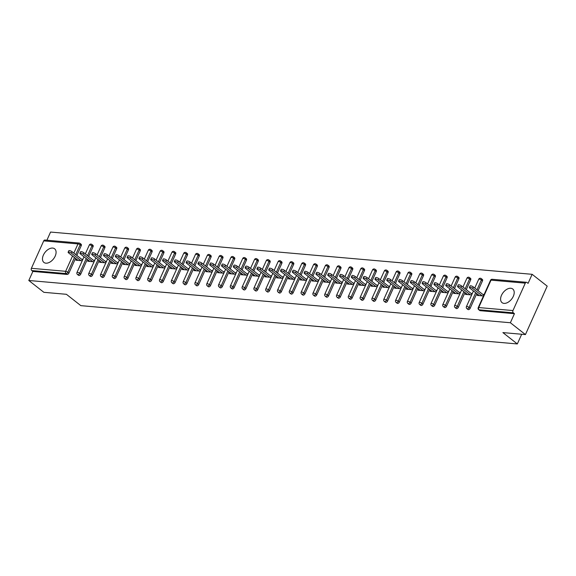 <?xml version="1.0" encoding="UTF-8"?>
<svg xmlns="http://www.w3.org/2000/svg" width="576" height="576" viewBox="0 0 576 576"><rect width="100%" height="100%" fill="white"/><g stroke="black" fill="none" stroke-linecap="round" stroke-linejoin="round"><path stroke-width="0.86" d="M510.797 288.266A8.669 5.35 -51.8 0 0 502.25 293.882A8.669 5.35 -51.8 0 0 502.042 302.638A8.669 5.35 -51.8 0 0 504 303.379A8.669 5.35 -51.8 0 0 512.546 297.77A8.669 5.35 -51.8 0 0 512.755 289.008A8.669 5.35 -51.8 0 0 510.797 288.266M52.675 248.069A8.669 5.35 -51.8 0 0 44.129 253.678A8.669 5.35 -51.8 0 0 43.92 262.44A8.669 5.35 -51.8 0 0 45.878 263.182A8.669 5.35 -51.8 0 0 54.425 257.573A8.669 5.35 -51.8 0 0 54.634 248.81A8.669 5.35 -51.8 0 0 52.675 248.069M532.138 274.313L528.07 283.37L526.968 282.506A1.663 1.217 95 0 0 526.464 282.298A1.663 1.217 95 0 0 525.283 283.147L512.964 310.558A1.663 1.217 95 0 0 513.346 312.826L514.44 313.69L510.372 322.747L525.434 334.577L547.2 286.142L532.138 274.313L50.566 232.056L46.901 240.214M525.434 334.577L502.891 332.597L517.327 343.944L521.69 334.253M517.327 343.944L80.842 305.647L66.406 294.3L43.862 292.32L28.8 280.49L32.868 271.433L67.14 274.442L66.038 273.578L31.774 270.569L32.868 271.433M31.774 270.569A1.663 1.217 -85 0 1 31.392 268.308L43.711 240.89A1.663 1.217 -85 0 1 44.892 240.041L79.157 243.05A1.663 1.217 -85 0 0 77.983 243.9L43.711 240.89M510.372 322.747L28.8 280.49M82.238 260.762L75.931 260.208L76.442 259.078M82.886 259.308L81.576 259.193M514.44 313.69L480.175 310.68A1.663 1.03 128.2 0 1 479.801 310.543L478.699 309.672A1.663 1.03 128.2 0 0 479.074 309.816L480.175 310.68M79.668 243.252A1.663 1.03 128.2 0 1 80.042 243.396L81.144 244.26A1.663 1.03 128.2 0 1 81.245 245.671L76.846 255.47M75.542 258.372L68.926 273.089A1.663 1.03 128.2 0 1 67.14 274.442M480.902 278.46A1.663 1.03 128.2 0 1 481.277 278.604L482.378 279.468A1.663 1.03 128.2 0 1 482.479 280.879L478.08 290.678M476.777 293.573L470.16 308.29A1.663 1.03 128.2 0 1 468.374 309.643A1.663 1.03 128.2 0 1 468 309.506L466.898 308.642A1.663 1.03 128.2 0 0 467.273 308.779A1.663 1.03 -51.8 0 0 469.058 307.426L470.16 308.29M469.102 277.423A1.663 1.03 128.2 0 1 469.476 277.567L470.578 278.431A1.663 1.03 128.2 0 1 470.678 279.842L466.279 289.642M464.976 292.543L458.359 307.26A1.663 1.03 128.2 0 1 456.574 308.614A1.663 1.03 128.2 0 1 456.199 308.47L455.098 307.606A1.663 1.03 128.2 0 0 455.472 307.75A1.663 1.03 -51.8 0 0 457.258 306.396L458.359 307.26M457.301 276.394A1.663 1.03 128.2 0 1 457.675 276.53L458.777 277.394A1.663 1.03 128.2 0 1 458.878 278.806L454.478 288.612M453.175 291.506L446.558 306.223A1.663 1.03 128.2 0 1 444.773 307.577A1.663 1.03 128.2 0 1 444.398 307.433L443.297 306.569A1.663 1.03 128.2 0 0 443.671 306.713A1.663 1.03 -51.8 0 0 445.457 305.359L446.558 306.223M445.5 275.357A1.663 1.03 128.2 0 1 445.874 275.501L446.976 276.365A1.663 1.03 128.2 0 1 447.077 277.769L442.678 287.575M441.374 290.47L434.758 305.186A1.663 1.03 128.2 0 1 432.972 306.54A1.663 1.03 128.2 0 1 432.59 306.396L431.496 305.532A1.663 1.03 128.2 0 0 431.87 305.676A1.663 1.03 -51.8 0 0 433.656 304.322L434.758 305.186M433.699 274.32A1.663 1.03 128.2 0 1 434.074 274.464L435.175 275.328A1.663 1.03 128.2 0 1 435.276 276.739L430.87 286.538M429.574 289.433L422.957 304.15A1.663 1.03 128.2 0 1 421.171 305.503A1.663 1.03 128.2 0 1 420.79 305.359L419.695 304.495A1.663 1.03 128.2 0 0 420.07 304.639A1.663 1.03 -51.8 0 0 421.855 303.286L422.957 304.15M421.891 273.283A1.663 1.03 128.2 0 1 422.273 273.427L423.374 274.291A1.663 1.03 128.2 0 1 423.475 275.702L419.069 285.502M417.773 288.396L411.156 303.113A1.663 1.03 128.2 0 1 409.37 304.466A1.663 1.03 128.2 0 1 408.989 304.33L407.894 303.466A1.663 1.03 128.2 0 0 408.269 303.602A1.663 1.03 -51.8 0 0 410.054 302.249L411.156 303.113M410.09 272.246A1.663 1.03 128.2 0 1 410.472 272.39L411.574 273.254A1.663 1.03 128.2 0 1 411.674 274.666L407.268 284.465M405.972 287.366L399.355 302.083A1.663 1.03 128.2 0 1 397.57 303.437A1.663 1.03 128.2 0 1 397.188 303.293L396.094 302.429A1.663 1.03 128.2 0 0 396.468 302.566A1.663 1.03 -51.8 0 0 398.254 301.219L399.355 302.083M398.29 271.21A1.663 1.03 128.2 0 1 398.671 271.354L399.773 272.218A1.663 1.03 128.2 0 1 399.874 273.629L395.467 283.428M394.171 286.33L387.554 301.046A1.663 1.03 128.2 0 1 385.769 302.4A1.663 1.03 128.2 0 1 385.387 302.256L384.293 301.392A1.663 1.03 128.2 0 0 384.667 301.536A1.663 1.03 -51.8 0 0 386.453 300.182L387.554 301.046M386.489 270.18A1.663 1.03 128.2 0 1 386.87 270.317L387.972 271.188A1.663 1.03 128.2 0 1 388.073 272.592L383.666 282.398M382.37 285.293L375.754 300.01A1.663 1.03 128.2 0 1 373.968 301.363A1.663 1.03 128.2 0 1 373.586 301.219L372.492 300.355A1.663 1.03 128.2 0 0 372.866 300.499A1.663 1.03 -51.8 0 0 374.652 299.146L375.754 300.01M374.688 269.143A1.663 1.03 128.2 0 1 375.07 269.287L376.171 270.151A1.663 1.03 128.2 0 1 376.272 271.562L371.866 281.362M370.57 284.256L363.953 298.973A1.663 1.03 128.2 0 1 362.167 300.326A1.663 1.03 128.2 0 1 361.786 300.182L360.684 299.318A1.663 1.03 128.2 0 0 361.066 299.462A1.663 1.03 -51.8 0 0 362.851 298.109L363.953 298.973M362.887 268.106A1.663 1.03 128.2 0 1 363.269 268.25L364.363 269.114A1.663 1.03 128.2 0 1 364.471 270.526L360.065 280.325M358.762 283.219L352.152 297.936A1.663 1.03 128.2 0 1 350.366 299.29A1.663 1.03 128.2 0 1 349.985 299.146L348.883 298.282A1.663 1.03 128.2 0 0 349.265 298.426A1.663 1.03 -51.8 0 0 351.05 297.072L352.152 297.936M351.086 267.07A1.663 1.03 128.2 0 1 351.468 267.214L352.562 268.078A1.663 1.03 128.2 0 1 352.67 269.489L348.264 279.288M346.961 282.182L340.351 296.899A1.663 1.03 128.2 0 1 338.566 298.253A1.663 1.03 128.2 0 1 338.184 298.116L337.082 297.252A1.663 1.03 128.2 0 0 337.464 297.389A1.663 1.03 -51.8 0 0 339.25 296.035L340.351 296.899M339.286 266.033A1.663 1.03 128.2 0 1 339.667 266.177L340.762 267.041A1.663 1.03 128.2 0 1 340.87 268.452L336.463 278.251M335.16 281.153L328.55 295.87A1.663 1.03 128.2 0 1 326.765 297.223A1.663 1.03 128.2 0 1 326.383 297.079L325.282 296.215A1.663 1.03 128.2 0 0 325.663 296.359A1.663 1.03 -51.8 0 0 327.449 295.006L328.55 295.87M327.485 265.003A1.663 1.03 128.2 0 1 327.866 265.14L328.961 266.004A1.663 1.03 128.2 0 1 329.069 267.415L324.662 277.214M323.359 280.116L316.75 294.833A1.663 1.03 128.2 0 1 314.957 296.186A1.663 1.03 128.2 0 1 314.582 296.042L313.481 295.178A1.663 1.03 128.2 0 0 313.862 295.322A1.663 1.03 -51.8 0 0 315.648 293.969L316.75 294.833M315.684 263.966A1.663 1.03 128.2 0 1 316.066 264.11L317.16 264.974A1.663 1.03 128.2 0 1 317.268 266.378L312.862 276.185M311.558 279.079L304.949 293.796A1.663 1.03 128.2 0 1 303.156 295.15A1.663 1.03 128.2 0 1 302.782 295.006L301.68 294.142A1.663 1.03 128.2 0 0 302.062 294.286A1.663 1.03 -51.8 0 0 303.847 292.932L304.949 293.796M303.883 262.93A1.663 1.03 128.2 0 1 304.265 263.074L305.359 263.938A1.663 1.03 128.2 0 1 305.467 265.349L301.061 275.148M299.758 278.042L293.148 292.759A1.663 1.03 128.2 0 1 291.355 294.113A1.663 1.03 128.2 0 1 290.981 293.969L289.879 293.105A1.663 1.03 128.2 0 0 290.261 293.249A1.663 1.03 -51.8 0 0 292.046 291.895L293.148 292.759M292.082 261.893A1.663 1.03 128.2 0 1 292.457 262.037L293.558 262.901A1.663 1.03 128.2 0 1 293.666 264.312L289.26 274.111M287.957 277.006L281.347 291.722A1.663 1.03 128.2 0 1 279.554 293.076A1.663 1.03 128.2 0 1 279.18 292.939L278.078 292.075A1.663 1.03 128.2 0 0 278.46 292.212A1.663 1.03 -51.8 0 0 280.246 290.858L281.347 291.722M280.282 260.856A1.663 1.03 128.2 0 1 280.656 261L281.758 261.864A1.663 1.03 128.2 0 1 281.866 263.275L277.459 273.074M276.156 275.976L269.546 290.693A1.663 1.03 128.2 0 1 267.754 292.046A1.663 1.03 128.2 0 1 267.379 291.902L266.278 291.038A1.663 1.03 128.2 0 0 266.659 291.175A1.663 1.03 -51.8 0 0 268.445 289.822L269.546 290.693M268.481 259.819A1.663 1.03 128.2 0 1 268.855 259.963L269.957 260.827A1.663 1.03 128.2 0 1 270.065 262.238L265.658 272.038M264.355 274.939L257.746 289.656A1.663 1.03 128.2 0 1 255.953 291.01A1.663 1.03 128.2 0 1 255.578 290.866L254.477 290.002A1.663 1.03 128.2 0 0 254.858 290.146A1.663 1.03 -51.8 0 0 256.644 288.792L257.746 289.656M256.68 258.79A1.663 1.03 128.2 0 1 257.054 258.926L258.156 259.79A1.663 1.03 128.2 0 1 258.264 261.202L253.858 271.008M252.554 273.902L245.945 288.619A1.663 1.03 128.2 0 1 244.152 289.973A1.663 1.03 128.2 0 1 243.778 289.829L242.676 288.965A1.663 1.03 128.2 0 0 243.05 289.109A1.663 1.03 -51.8 0 0 244.843 287.755L245.945 288.619M244.879 257.753A1.663 1.03 128.2 0 1 245.254 257.897L246.355 258.761A1.663 1.03 128.2 0 1 246.463 260.172L242.057 269.971M240.754 272.866L234.144 287.582A1.663 1.03 128.2 0 1 232.351 288.936A1.663 1.03 128.2 0 1 231.977 288.792L230.875 287.928A1.663 1.03 128.2 0 0 231.25 288.072A1.663 1.03 -51.8 0 0 233.042 286.718L234.144 287.582M233.078 256.716A1.663 1.03 128.2 0 1 233.453 256.86L234.554 257.724A1.663 1.03 128.2 0 1 234.662 259.135L230.256 268.934M228.953 271.829L222.343 286.546A1.663 1.03 128.2 0 1 220.55 287.899A1.663 1.03 128.2 0 1 220.176 287.755L219.074 286.891A1.663 1.03 128.2 0 0 219.449 287.035A1.663 1.03 -51.8 0 0 221.242 285.682L222.343 286.546M221.278 255.679A1.663 1.03 128.2 0 1 221.652 255.823L222.754 256.687A1.663 1.03 128.2 0 1 222.862 258.098L218.455 267.898M217.152 270.792L210.542 285.509A1.663 1.03 128.2 0 1 208.75 286.862A1.663 1.03 128.2 0 1 208.375 286.726L207.274 285.862A1.663 1.03 128.2 0 0 207.648 285.998A1.663 1.03 -51.8 0 0 209.441 284.645L210.542 285.509M209.477 254.642A1.663 1.03 128.2 0 1 209.851 254.786L210.953 255.65A1.663 1.03 128.2 0 1 211.061 257.062L206.654 266.861M205.351 269.762L198.734 284.479A1.663 1.03 128.2 0 1 196.949 285.833A1.663 1.03 128.2 0 1 196.574 285.689L195.473 284.825A1.663 1.03 128.2 0 0 195.847 284.969A1.663 1.03 -51.8 0 0 197.64 283.615L198.734 284.479M197.676 253.613A1.663 1.03 128.2 0 1 198.05 253.75L199.152 254.614A1.663 1.03 128.2 0 1 199.26 256.025L194.854 265.824M193.55 268.726L186.934 283.442A1.663 1.03 128.2 0 1 185.148 284.796A1.663 1.03 128.2 0 1 184.774 284.652L183.672 283.788A1.663 1.03 128.2 0 0 184.046 283.932A1.663 1.03 -51.8 0 0 185.839 282.578L186.934 283.442M185.875 252.576A1.663 1.03 128.2 0 1 186.25 252.72L187.351 253.584A1.663 1.03 128.2 0 1 187.459 254.988L183.053 264.794M181.75 267.689L175.133 282.406A1.663 1.03 128.2 0 1 173.347 283.759A1.663 1.03 128.2 0 1 172.973 283.615L171.871 282.751A1.663 1.03 128.2 0 0 172.246 282.895A1.663 1.03 -51.8 0 0 174.038 281.542L175.133 282.406M174.074 251.539A1.663 1.03 128.2 0 1 174.449 251.683L175.55 252.547A1.663 1.03 128.2 0 1 175.658 253.958L171.252 263.758M169.949 266.652L163.332 281.369A1.663 1.03 128.2 0 1 161.546 282.722A1.663 1.03 128.2 0 1 161.172 282.578L160.07 281.714A1.663 1.03 128.2 0 0 160.445 281.858A1.663 1.03 -51.8 0 0 162.238 280.505L163.332 281.369M162.274 250.502A1.663 1.03 128.2 0 1 162.648 250.646L163.75 251.51A1.663 1.03 128.2 0 1 163.858 252.922L159.451 262.721M158.148 265.615L151.531 280.332A1.663 1.03 128.2 0 1 149.746 281.686A1.663 1.03 128.2 0 1 149.371 281.549L148.27 280.685A1.663 1.03 128.2 0 0 148.644 280.822A1.663 1.03 -51.8 0 0 150.437 279.468L151.531 280.332M150.473 249.466A1.663 1.03 128.2 0 1 150.847 249.61L151.949 250.474A1.663 1.03 128.2 0 1 152.057 251.885L147.65 261.684M146.347 264.586L139.73 279.302A1.663 1.03 128.2 0 1 137.945 280.656A1.663 1.03 128.2 0 1 137.57 280.512L136.469 279.648A1.663 1.03 128.2 0 0 136.843 279.785A1.663 1.03 -51.8 0 0 138.636 278.431L139.73 279.302M138.672 248.429A1.663 1.03 128.2 0 1 139.046 248.573L140.148 249.437A1.663 1.03 128.2 0 1 140.249 250.848L135.85 260.647M134.546 263.549L127.93 278.266A1.663 1.03 128.2 0 1 126.144 279.619A1.663 1.03 128.2 0 1 125.77 279.475L124.668 278.611A1.663 1.03 128.2 0 0 125.042 278.755A1.663 1.03 -51.8 0 0 126.828 277.402L127.93 278.266M126.871 247.399A1.663 1.03 128.2 0 1 127.246 247.536L128.347 248.4A1.663 1.03 128.2 0 1 128.448 249.811L124.049 259.618M122.746 262.512L116.129 277.229A1.663 1.03 128.2 0 1 114.343 278.582A1.663 1.03 128.2 0 1 113.969 278.438L112.867 277.574A1.663 1.03 128.2 0 0 113.242 277.718A1.663 1.03 -51.8 0 0 115.027 276.365L116.129 277.229M115.07 246.362A1.663 1.03 128.2 0 1 115.445 246.506L116.546 247.37A1.663 1.03 128.2 0 1 116.647 248.782L112.248 258.581M110.945 261.475L104.328 276.192A1.663 1.03 128.2 0 1 102.542 277.546A1.663 1.03 128.2 0 1 102.168 277.402L101.066 276.538A1.663 1.03 128.2 0 0 101.441 276.682A1.663 1.03 -51.8 0 0 103.226 275.328L104.328 276.192M103.27 245.326A1.663 1.03 128.2 0 1 103.644 245.47L104.746 246.334A1.663 1.03 128.2 0 1 104.846 247.745L100.447 257.544M99.144 260.438L92.527 275.155A1.663 1.03 128.2 0 1 90.742 276.509A1.663 1.03 128.2 0 1 90.367 276.365L89.266 275.501A1.663 1.03 128.2 0 0 89.64 275.645A1.663 1.03 -51.8 0 0 91.426 274.291L92.527 275.155M91.469 244.289A1.663 1.03 128.2 0 1 91.843 244.433L92.945 245.297A1.663 1.03 128.2 0 1 93.046 246.708L88.646 256.507M87.343 259.402L80.726 274.118A1.663 1.03 128.2 0 1 78.941 275.472A1.663 1.03 128.2 0 1 78.566 275.335L77.465 274.471A1.663 1.03 128.2 0 0 77.839 274.608A1.663 1.03 -51.8 0 0 79.625 273.254L80.726 274.118M88.243 260.114L87.732 261.245L94.039 261.799M94.687 260.345L93.377 260.23M100.044 261.151L99.533 262.282L105.84 262.829M106.488 261.382L105.178 261.266M111.845 262.181L111.334 263.311L117.641 263.866M118.296 262.418L116.978 262.303M123.646 263.218L123.134 264.348L129.442 264.902M130.097 263.448L128.779 263.333M135.446 264.254L134.935 265.385L141.242 265.939M141.898 264.485L140.587 264.37M147.247 265.291L146.736 266.422L153.043 266.976M153.698 265.522L152.388 265.406M159.048 266.328L158.537 267.458L164.844 268.013M165.499 266.558L164.189 266.443M170.849 267.358L170.338 268.495L176.645 269.042M177.3 267.595L175.99 267.48M182.65 268.394L182.146 269.525L188.446 270.079M189.101 268.625L187.79 268.51M194.45 269.431L193.946 270.562L200.246 271.116M200.902 269.662L199.591 269.546M206.251 270.468L205.747 271.598L212.047 272.153M212.702 270.698L211.392 270.583M218.052 271.505L217.548 272.635L223.848 273.19M224.503 271.735L223.193 271.62M229.853 272.542L229.349 273.672L235.649 274.226M236.304 272.772L234.994 272.657M241.654 273.571L241.15 274.709L247.45 275.256M248.105 273.809L246.794 273.694M253.454 274.608L252.95 275.738L259.25 276.293M259.906 274.838L258.595 274.723M265.255 275.645L264.751 276.775L271.051 277.33M271.706 275.875L270.396 275.76M277.056 276.682L276.552 277.812L282.852 278.366M283.507 276.912L282.197 276.797M288.857 277.718L288.353 278.849L294.653 279.403M295.308 277.949L293.998 277.834M300.658 278.748L300.154 279.886L306.454 280.433M307.109 278.986L305.798 278.87M312.458 279.785L311.954 280.915L318.254 281.47M318.91 280.015L317.599 279.9M324.266 280.822L323.755 281.952L330.055 282.506M330.71 281.052L329.4 280.937M336.067 281.858L335.556 282.989L341.856 283.543M342.511 282.089L341.201 281.974M347.868 282.895L347.357 284.026L353.657 284.58M354.312 283.126L353.002 283.01M359.669 283.932L359.158 285.062L365.458 285.617M366.113 284.162L364.802 284.047M371.47 284.962L370.958 286.099L377.258 286.646M377.914 285.199L376.603 285.084M383.27 285.998L382.759 287.129L389.066 287.683M389.714 286.229L388.404 286.114M395.071 287.035L394.56 288.166L400.867 288.72M401.515 287.266L400.205 287.15M406.872 288.072L406.361 289.202L412.668 289.757M413.316 288.302L412.006 288.187M418.673 289.109L418.162 290.239L424.469 290.794M425.117 289.339L423.806 289.224M430.474 290.138L429.962 291.276L436.27 291.823M436.918 290.376L435.607 290.261M442.274 291.175L441.763 292.306L448.07 292.86M448.718 291.406L447.408 291.29M454.075 292.212L453.564 293.342L459.871 293.897M460.519 292.442L459.209 292.327M465.876 293.249L465.365 294.379L471.672 294.934M472.32 293.479L471.01 293.364M477.677 294.286L477.166 295.416L483.473 295.97M484.121 294.516L482.81 294.401M68.126 252.202L68.782 250.747A2.059 0.605 24.2 0 1 70.092 250.733A2.059 0.605 24.2 0 1 72.058 251.712L71.402 253.166A2.059 0.605 -155.8 0 0 69.437 252.187A2.059 0.605 -155.8 0 0 68.126 252.202A2.059 0.605 -155.8 0 0 68.602 252.922L78.127 260.402M71.402 253.166L80.928 260.647M72.058 251.712L82.584 259.985M79.927 253.231L80.582 251.784A2.059 0.605 24.2 0 1 81.893 251.77A2.059 0.605 24.2 0 1 83.858 252.749L83.203 254.196A2.059 0.605 -155.8 0 0 81.238 253.224A2.059 0.605 -155.8 0 0 79.927 253.231A2.059 0.605 -155.8 0 0 80.402 253.951L89.928 261.439M83.203 254.196L92.729 261.684M83.858 252.749L94.385 261.022M91.728 254.268L92.383 252.814A2.059 0.605 24.2 0 1 93.694 252.806A2.059 0.605 24.2 0 1 95.659 253.778L95.004 255.233A2.059 0.605 -155.8 0 0 93.038 254.254A2.059 0.605 -155.8 0 0 91.728 254.268A2.059 0.605 -155.8 0 0 92.203 254.988L101.729 262.469M95.004 255.233L104.53 262.721M95.659 253.778L106.186 262.058M103.529 255.305L104.184 253.85A2.059 0.605 24.2 0 1 105.494 253.836A2.059 0.605 24.2 0 1 107.46 254.815L106.805 256.27A2.059 0.605 -155.8 0 0 104.839 255.29A2.059 0.605 -155.8 0 0 103.529 255.305A2.059 0.605 -155.8 0 0 104.004 256.025L113.53 263.506M106.805 256.27L116.33 263.75M107.46 254.815L117.986 263.088M115.33 256.342L115.985 254.887A2.059 0.605 24.2 0 1 117.295 254.873A2.059 0.605 24.2 0 1 119.261 255.852L118.606 257.306A2.059 0.605 -155.8 0 0 116.64 256.327A2.059 0.605 -155.8 0 0 115.33 256.342A2.059 0.605 -155.8 0 0 115.805 257.062L125.33 264.542M118.606 257.306L128.131 264.787M119.261 255.852L129.787 264.125M127.13 257.378L127.786 255.924A2.059 0.605 24.2 0 1 129.096 255.91A2.059 0.605 24.2 0 1 131.062 256.889L130.406 258.343A2.059 0.605 -155.8 0 0 128.441 257.364A2.059 0.605 -155.8 0 0 127.13 257.378A2.059 0.605 -155.8 0 0 127.606 258.098L137.131 265.579M130.406 258.343L139.932 265.824M131.062 256.889L141.588 265.162M138.931 258.408L139.586 256.961A2.059 0.605 24.2 0 1 140.897 256.946A2.059 0.605 24.2 0 1 142.862 257.926L142.207 259.38A2.059 0.605 -155.8 0 0 140.242 258.401A2.059 0.605 -155.8 0 0 138.931 258.408A2.059 0.605 -155.8 0 0 139.406 259.128L148.932 266.616M142.207 259.38L151.733 266.861M142.862 257.926L153.389 266.198M150.732 259.445L151.387 257.99A2.059 0.605 24.2 0 1 152.698 257.983A2.059 0.605 24.2 0 1 154.663 258.962L154.008 260.41A2.059 0.605 -155.8 0 0 152.042 259.438A2.059 0.605 -155.8 0 0 150.732 259.445A2.059 0.605 -155.8 0 0 151.207 260.165L160.733 267.653M154.008 260.41L163.534 267.898M154.663 258.962L165.19 267.235M162.533 260.482L163.188 259.027A2.059 0.605 24.2 0 1 164.498 259.02A2.059 0.605 24.2 0 1 166.464 259.992L165.809 261.446A2.059 0.605 -155.8 0 0 163.843 260.467A2.059 0.605 -155.8 0 0 162.533 260.482A2.059 0.605 -155.8 0 0 163.008 261.202L172.534 268.682M165.809 261.446L175.334 268.927M166.464 259.992L176.99 268.265M174.334 261.518L174.989 260.064A2.059 0.605 24.2 0 1 176.299 260.05A2.059 0.605 24.2 0 1 178.265 261.029L177.61 262.483A2.059 0.605 -155.8 0 0 175.644 261.504A2.059 0.605 -155.8 0 0 174.334 261.518A2.059 0.605 -155.8 0 0 174.809 262.238L184.334 269.719M177.61 262.483L187.135 269.964M178.265 261.029L188.798 269.302M186.134 262.555L186.79 261.101A2.059 0.605 24.2 0 1 188.1 261.086A2.059 0.605 24.2 0 1 190.066 262.066L189.41 263.52A2.059 0.605 -155.8 0 0 187.445 262.541A2.059 0.605 -155.8 0 0 186.134 262.555A2.059 0.605 -155.8 0 0 186.61 263.275L196.135 270.756M189.41 263.52L198.936 271.001M190.066 262.066L200.599 270.338M197.935 263.592L198.59 262.138A2.059 0.605 24.2 0 1 199.901 262.123A2.059 0.605 24.2 0 1 201.866 263.102L201.211 264.557A2.059 0.605 -155.8 0 0 199.246 263.578A2.059 0.605 -155.8 0 0 197.935 263.592A2.059 0.605 -155.8 0 0 198.41 264.312L207.936 271.793M201.211 264.557L210.737 272.038M201.866 263.102L212.4 271.375M209.736 264.622L210.391 263.174A2.059 0.605 24.2 0 1 211.702 263.16A2.059 0.605 24.2 0 1 213.667 264.139L213.012 265.586A2.059 0.605 -155.8 0 0 211.046 264.614A2.059 0.605 -155.8 0 0 209.736 264.622A2.059 0.605 -155.8 0 0 210.211 265.342L219.737 272.83M213.012 265.586L222.538 273.074M213.667 264.139L224.201 272.412M221.537 265.658L222.192 264.204A2.059 0.605 24.2 0 1 223.502 264.197A2.059 0.605 24.2 0 1 225.468 265.169L224.813 266.623A2.059 0.605 -155.8 0 0 222.847 265.651A2.059 0.605 -155.8 0 0 221.537 265.658A2.059 0.605 -155.8 0 0 222.019 266.378L231.538 273.859M224.813 266.623L234.338 274.111M225.468 265.169L236.002 273.449M233.345 266.695L233.993 265.241A2.059 0.605 24.2 0 1 235.303 265.234A2.059 0.605 24.2 0 1 237.269 266.206L236.614 267.66A2.059 0.605 -155.8 0 0 234.648 266.681A2.059 0.605 -155.8 0 0 233.345 266.695A2.059 0.605 -155.8 0 0 233.82 267.415L243.338 274.896M236.614 267.66L246.139 275.141M237.269 266.206L247.802 274.478M245.146 267.732L245.794 266.278A2.059 0.605 24.2 0 1 247.104 266.263A2.059 0.605 24.2 0 1 249.07 267.242L248.414 268.697A2.059 0.605 -155.8 0 0 246.456 267.718A2.059 0.605 -155.8 0 0 245.146 267.732A2.059 0.605 -155.8 0 0 245.621 268.452L255.139 275.933M248.414 268.697L257.94 276.178M249.07 267.242L259.603 275.515M256.946 268.769L257.594 267.314A2.059 0.605 24.2 0 1 258.905 267.3A2.059 0.605 24.2 0 1 260.87 268.279L260.215 269.734A2.059 0.605 -155.8 0 0 258.257 268.754A2.059 0.605 -155.8 0 0 256.946 268.769A2.059 0.605 -155.8 0 0 257.422 269.489L266.94 276.97M260.215 269.734L269.741 277.214M260.87 268.279L271.404 276.552M268.747 269.798L269.395 268.351A2.059 0.605 24.2 0 1 270.706 268.337A2.059 0.605 24.2 0 1 272.671 269.316L272.016 270.77A2.059 0.605 -155.8 0 0 270.058 269.791A2.059 0.605 -155.8 0 0 268.747 269.798A2.059 0.605 -155.8 0 0 269.222 270.518L278.741 278.006M272.016 270.77L281.542 278.251M272.671 269.316L283.205 277.589M280.548 270.835L281.196 269.381A2.059 0.605 24.2 0 1 282.506 269.374A2.059 0.605 24.2 0 1 284.472 270.353L283.817 271.8A2.059 0.605 -155.8 0 0 281.858 270.828A2.059 0.605 -155.8 0 0 280.548 270.835A2.059 0.605 -155.8 0 0 281.023 271.555L290.542 279.043M283.817 271.8L293.342 279.288M284.472 270.353L295.006 278.626M292.349 271.872L292.997 270.418A2.059 0.605 24.2 0 1 294.307 270.41A2.059 0.605 24.2 0 1 296.273 271.382L295.618 272.837A2.059 0.605 -155.8 0 0 293.659 271.858A2.059 0.605 -155.8 0 0 292.349 271.872A2.059 0.605 -155.8 0 0 292.824 272.592L302.35 280.073M295.618 272.837L305.143 280.318M296.273 271.382L306.806 279.662M304.15 272.909L304.798 271.454A2.059 0.605 24.2 0 1 306.108 271.44A2.059 0.605 24.2 0 1 308.074 272.419L307.418 273.874A2.059 0.605 -155.8 0 0 305.46 272.894A2.059 0.605 -155.8 0 0 304.15 272.909A2.059 0.605 -155.8 0 0 304.625 273.629L314.15 281.11M307.418 273.874L316.944 281.354M308.074 272.419L318.607 280.692M315.95 273.946L316.598 272.491A2.059 0.605 24.2 0 1 317.909 272.477A2.059 0.605 24.2 0 1 319.874 273.456L319.226 274.91A2.059 0.605 -155.8 0 0 317.261 273.931A2.059 0.605 -155.8 0 0 315.95 273.946A2.059 0.605 -155.8 0 0 316.426 274.666L325.951 282.146M319.226 274.91L328.745 282.391M319.874 273.456L330.408 281.729M327.751 274.982L328.399 273.528A2.059 0.605 24.2 0 1 329.71 273.514A2.059 0.605 24.2 0 1 331.675 274.493L331.027 275.947A2.059 0.605 -155.8 0 0 329.062 274.968A2.059 0.605 -155.8 0 0 327.751 274.982A2.059 0.605 -155.8 0 0 328.226 275.702L337.752 283.183M331.027 275.947L340.546 283.428M331.675 274.493L342.209 282.766M339.552 276.012L340.2 274.565A2.059 0.605 24.2 0 1 341.51 274.55A2.059 0.605 24.2 0 1 343.476 275.53L342.828 276.977A2.059 0.605 -155.8 0 0 340.862 276.005A2.059 0.605 -155.8 0 0 339.552 276.012A2.059 0.605 -155.8 0 0 340.027 276.732L349.553 284.22M342.828 276.977L352.346 284.465M343.476 275.53L354.01 283.802M351.353 277.049L352.008 275.594A2.059 0.605 24.2 0 1 353.311 275.587A2.059 0.605 24.2 0 1 355.277 276.559L354.629 278.014A2.059 0.605 -155.8 0 0 352.663 277.042A2.059 0.605 -155.8 0 0 351.353 277.049A2.059 0.605 -155.8 0 0 351.828 277.769L361.354 285.25M354.629 278.014L364.147 285.502M355.277 276.559L365.81 284.839M363.154 278.086L363.809 276.631A2.059 0.605 24.2 0 1 365.119 276.624A2.059 0.605 24.2 0 1 367.078 277.596L366.43 279.05A2.059 0.605 -155.8 0 0 364.464 278.071A2.059 0.605 -155.8 0 0 363.154 278.086A2.059 0.605 -155.8 0 0 363.629 278.806L373.154 286.286M366.43 279.05L375.948 286.531M367.078 277.596L377.611 285.869M374.954 279.122L375.61 277.668A2.059 0.605 24.2 0 1 376.92 277.654A2.059 0.605 24.2 0 1 378.878 278.633L378.23 280.087A2.059 0.605 -155.8 0 0 376.265 279.108A2.059 0.605 -155.8 0 0 374.954 279.122A2.059 0.605 -155.8 0 0 375.43 279.842L384.955 287.323M378.23 280.087L387.749 287.568M378.878 278.633L389.412 286.906M386.755 280.159L387.41 278.705A2.059 0.605 24.2 0 1 388.721 278.69A2.059 0.605 24.2 0 1 390.679 279.67L390.031 281.124A2.059 0.605 -155.8 0 0 388.066 280.145A2.059 0.605 -155.8 0 0 386.755 280.159A2.059 0.605 -155.8 0 0 387.23 280.879L396.756 288.36M390.031 281.124L399.55 288.605M390.679 279.67L401.213 287.942M398.556 281.189L399.211 279.742A2.059 0.605 24.2 0 1 400.522 279.727A2.059 0.605 24.2 0 1 402.48 280.706L401.832 282.161A2.059 0.605 -155.8 0 0 399.866 281.182A2.059 0.605 -155.8 0 0 398.556 281.189A2.059 0.605 -155.8 0 0 399.031 281.909L408.557 289.397M401.832 282.161L411.358 289.642M402.48 280.706L413.014 288.979M410.357 282.226L411.012 280.778A2.059 0.605 24.2 0 1 412.322 280.764A2.059 0.605 24.2 0 1 414.281 281.743L413.633 283.19A2.059 0.605 -155.8 0 0 411.667 282.218A2.059 0.605 -155.8 0 0 410.357 282.226A2.059 0.605 -155.8 0 0 410.832 282.946L420.358 290.434M413.633 283.19L423.158 290.678M414.281 281.743L424.814 290.016M422.158 283.262L422.813 281.808A2.059 0.605 24.2 0 1 424.123 281.801A2.059 0.605 24.2 0 1 426.082 282.773L425.434 284.227A2.059 0.605 -155.8 0 0 423.468 283.248A2.059 0.605 -155.8 0 0 422.158 283.262A2.059 0.605 -155.8 0 0 422.633 283.982L432.158 291.463M425.434 284.227L434.959 291.708M426.082 282.773L436.615 291.053M433.958 284.299L434.614 282.845A2.059 0.605 24.2 0 1 435.924 282.83A2.059 0.605 24.2 0 1 437.89 283.81L437.234 285.264A2.059 0.605 -155.8 0 0 435.269 284.285A2.059 0.605 -155.8 0 0 433.958 284.299A2.059 0.605 -155.8 0 0 434.434 285.019L443.959 292.5M437.234 285.264L446.76 292.745M437.89 283.81L448.416 292.082M445.759 285.336L446.414 283.882A2.059 0.605 24.2 0 1 447.725 283.867A2.059 0.605 24.2 0 1 449.69 284.846L449.035 286.301A2.059 0.605 -155.8 0 0 447.07 285.322A2.059 0.605 -155.8 0 0 445.759 285.336A2.059 0.605 -155.8 0 0 446.234 286.056L455.76 293.537M449.035 286.301L458.561 293.782M449.69 284.846L460.217 293.119M457.56 286.373L458.215 284.918A2.059 0.605 24.2 0 1 459.526 284.904A2.059 0.605 24.2 0 1 461.491 285.883L460.836 287.338A2.059 0.605 -155.8 0 0 458.87 286.358A2.059 0.605 -155.8 0 0 457.56 286.373A2.059 0.605 -155.8 0 0 458.035 287.093L467.561 294.574M460.836 287.338L470.362 294.818M461.491 285.883L472.018 294.156M469.361 287.402L470.016 285.955A2.059 0.605 24.2 0 1 471.326 285.941A2.059 0.605 24.2 0 1 473.292 286.92L472.637 288.374A2.059 0.605 -155.8 0 0 470.671 287.395A2.059 0.605 -155.8 0 0 469.361 287.402A2.059 0.605 -155.8 0 0 469.836 288.122L479.362 295.61M472.637 288.374L482.162 295.855M473.292 286.92L483.818 295.193M31.392 268.308L65.657 271.31L72.54 256.01M73.836 253.116L77.983 243.9A1.663 0.49 24.2 0 1 80.15 244.807L75.744 254.606M74.441 257.508L67.824 272.225A1.663 1.03 -51.8 0 1 66.038 273.578A1.663 1.217 -85 0 1 65.657 271.31A1.663 0.49 24.2 0 1 67.824 272.225L68.926 273.089M525.283 283.147L491.018 280.138L478.699 307.555L512.964 310.558M513.346 312.826L479.074 309.816A1.663 1.217 95 0 1 478.699 307.555A1.663 0.49 -155.8 0 0 478.21 307.685A1.663 1.663 0 0 0 478.699 309.672M526.464 282.298L492.192 279.288A1.663 1.217 95 0 0 491.018 280.138A1.663 0.49 -155.8 0 0 490.529 280.267L478.21 307.685M81.245 245.671L80.15 244.807A1.663 1.03 128.2 0 0 80.042 243.396A1.663 1.663 0 0 0 79.157 243.05M93.046 246.708L91.951 245.844A1.663 0.49 24.2 0 0 89.784 244.93A1.663 0.49 -155.8 0 0 89.294 245.059L85.32 253.901M86.242 258.538L79.625 273.254A1.663 0.49 24.2 0 0 77.458 272.347A1.663 0.49 -155.8 0 0 76.975 272.477A1.663 1.663 0 0 0 77.465 274.471M89.294 245.059A1.663 1.663 0 0 1 91.843 244.433A1.663 1.03 128.2 0 1 91.951 245.844L87.545 255.643M104.846 247.745L103.752 246.881L99.346 256.68M98.042 259.574L91.426 274.291A1.663 0.49 24.2 0 0 89.266 273.384A1.663 0.49 -155.8 0 0 88.776 273.506A1.663 1.663 0 0 0 89.266 275.501M116.647 248.782L115.553 247.91L111.146 257.717M109.843 260.611L103.226 275.328A1.663 0.49 24.2 0 0 101.066 274.421A1.663 0.49 -155.8 0 0 100.577 274.543A1.663 1.663 0 0 0 101.066 276.538M128.448 249.811L127.354 248.947L122.947 258.746M121.644 261.648L115.027 276.365A1.663 0.49 24.2 0 0 112.867 275.45A1.663 0.49 -155.8 0 0 112.378 275.58A1.663 1.663 0 0 0 112.867 277.574M140.249 250.848L139.154 249.984L134.748 259.783M133.445 262.685L126.828 277.402A1.663 0.49 24.2 0 0 124.668 276.487A1.663 0.49 -155.8 0 0 124.178 276.617A1.663 1.663 0 0 0 124.668 278.611M152.057 251.885L150.955 251.021L146.549 260.82M145.246 263.714L138.636 278.431A1.663 0.49 24.2 0 0 136.469 277.524A1.663 0.49 -155.8 0 0 135.979 277.654A1.663 1.663 0 0 0 136.469 279.648M163.858 252.922L162.756 252.058L158.35 261.857M157.046 264.751L150.437 279.468A1.663 0.49 24.2 0 0 148.27 278.561A1.663 0.49 -155.8 0 0 147.78 278.69A1.663 1.663 0 0 0 148.27 280.685M175.658 253.958L174.557 253.094L170.15 262.894M168.847 265.788L162.238 280.505A1.663 0.49 24.2 0 0 160.07 279.598A1.663 0.49 -155.8 0 0 159.581 279.72A1.663 1.663 0 0 0 160.07 281.714M187.459 254.988L186.358 254.124L181.951 263.93M180.648 266.825L174.038 281.542A1.663 0.49 24.2 0 0 171.871 280.634A1.663 0.49 -155.8 0 0 171.382 280.757A1.663 1.663 0 0 0 171.871 282.751M199.26 256.025L198.158 255.161L193.752 264.96M192.449 267.862L185.839 282.578A1.663 0.49 24.2 0 0 183.672 281.664A1.663 0.49 -155.8 0 0 183.182 281.794A1.663 1.663 0 0 0 183.672 283.788M211.061 257.062L209.959 256.198L205.553 265.997M204.25 268.898L197.64 283.615A1.663 0.49 24.2 0 0 195.473 282.701A1.663 0.49 -155.8 0 0 194.983 282.83A1.663 1.663 0 0 0 195.473 284.825M222.862 258.098L221.76 257.234L217.354 267.034M216.05 269.928L209.441 284.645A1.663 0.49 24.2 0 0 207.274 283.738A1.663 0.49 -155.8 0 0 206.784 283.867A1.663 1.663 0 0 0 207.274 285.862M234.662 259.135L233.561 258.271L229.154 268.07M227.851 270.965L221.242 285.682A1.663 0.49 24.2 0 0 219.074 284.774A1.663 0.49 -155.8 0 0 218.585 284.897A1.663 1.663 0 0 0 219.074 286.891M246.463 260.172L245.362 259.301L240.955 269.107M239.652 272.002L233.042 286.718A1.663 0.49 24.2 0 0 230.875 285.811A1.663 0.49 -155.8 0 0 230.386 285.934A1.663 1.663 0 0 0 230.875 287.928M258.264 261.202L257.162 260.338L252.756 270.144M251.453 273.038L244.843 287.755A1.663 0.49 24.2 0 0 242.676 286.841A1.663 0.49 -155.8 0 0 242.186 286.97A1.663 1.663 0 0 0 242.676 288.965M270.065 262.238L268.963 261.374L264.557 271.174M263.254 274.075L256.644 288.792A1.663 0.49 24.2 0 0 254.477 287.878A1.663 0.49 -155.8 0 0 253.987 288.007A1.663 1.663 0 0 0 254.477 290.002M281.866 263.275L280.764 262.411L276.358 272.21M275.054 275.105L268.445 289.822A1.663 0.49 24.2 0 0 266.278 288.914A1.663 0.49 -155.8 0 0 265.788 289.044A1.663 1.663 0 0 0 266.278 291.038M293.666 264.312L292.565 263.448L288.158 273.247M286.855 276.142L280.246 290.858A1.663 0.49 24.2 0 0 278.078 289.951A1.663 0.49 -155.8 0 0 277.589 290.081A1.663 1.663 0 0 0 278.078 292.075M305.467 265.349L304.366 264.485L299.959 274.284M298.663 277.178L292.046 291.895A1.663 0.49 24.2 0 0 289.879 290.988A1.663 0.49 -155.8 0 0 289.39 291.11A1.663 1.663 0 0 0 289.879 293.105M317.268 266.378L316.166 265.514L311.76 275.321M310.464 278.215L303.847 292.932A1.663 0.49 24.2 0 0 301.68 292.025A1.663 0.49 -155.8 0 0 301.19 292.147A1.663 1.663 0 0 0 301.68 294.142M329.069 267.415L327.967 266.551L323.561 276.35M322.265 279.252L315.648 293.969A1.663 0.49 24.2 0 0 313.481 293.054A1.663 0.49 -155.8 0 0 312.991 293.184A1.663 1.663 0 0 0 313.481 295.178M340.87 268.452L339.768 267.588L335.362 277.387M334.066 280.289L327.449 295.006A1.663 0.49 24.2 0 0 325.282 294.091A1.663 0.49 -155.8 0 0 324.792 294.221A1.663 1.663 0 0 0 325.282 296.215M352.67 269.489L351.569 268.625L347.162 278.424M345.866 281.318L339.25 296.035A1.663 0.49 24.2 0 0 337.082 295.128A1.663 0.49 -155.8 0 0 336.593 295.258A1.663 1.663 0 0 0 337.082 297.252M364.471 270.526L363.37 269.662L358.963 279.461M357.667 282.355L351.05 297.072A1.663 0.49 24.2 0 0 348.883 296.165A1.663 0.49 -155.8 0 0 348.394 296.294A1.663 1.663 0 0 0 348.883 298.282M376.272 271.562L375.17 270.691L370.771 280.498M369.468 283.392L362.851 298.109A1.663 0.49 24.2 0 0 360.684 297.202A1.663 0.49 -155.8 0 0 360.194 297.324A1.663 1.663 0 0 0 360.684 299.318M388.073 272.592L386.971 271.728L382.572 281.534M381.269 284.429L374.652 299.146A1.663 0.49 24.2 0 0 372.485 298.231A1.663 0.49 -155.8 0 0 371.995 298.361A1.663 1.663 0 0 0 372.492 300.355M399.874 273.629L398.772 272.765L394.373 282.564M393.07 285.466L386.453 300.182A1.663 0.49 24.2 0 0 384.286 299.268A1.663 0.49 -155.8 0 0 383.796 299.398A1.663 1.663 0 0 0 384.293 301.392M411.674 274.666L410.573 273.802L406.174 283.601M404.87 286.495L398.254 301.219A1.663 0.49 24.2 0 0 396.086 300.305A1.663 0.49 -155.8 0 0 395.597 300.434A1.663 1.663 0 0 0 396.094 302.429M423.475 275.702L422.374 274.838L417.974 284.638M416.671 287.532L410.054 302.249A1.663 0.49 24.2 0 0 407.887 301.342A1.663 0.49 -155.8 0 0 407.398 301.471A1.663 1.663 0 0 0 407.894 303.466M435.276 276.739L434.174 275.875L429.775 285.674M428.472 288.569L421.855 303.286A1.663 0.49 24.2 0 0 419.688 302.378A1.663 0.49 -155.8 0 0 419.198 302.501A1.663 1.663 0 0 0 419.695 304.495M447.077 277.769L445.975 276.905L441.576 286.711M440.273 289.606L433.656 304.322A1.663 0.49 24.2 0 0 431.489 303.415A1.663 0.49 -155.8 0 0 431.006 303.538A1.663 1.663 0 0 0 431.496 305.532M458.878 278.806L457.776 277.942L453.377 287.741M452.074 290.642L445.457 305.359A1.663 0.49 24.2 0 0 443.29 304.445A1.663 0.49 -155.8 0 0 442.807 304.574A1.663 1.663 0 0 0 443.297 306.569M470.678 279.842L469.584 278.978L465.178 288.778M463.874 291.679L457.258 306.396A1.663 0.49 24.2 0 0 455.09 305.482A1.663 0.49 -155.8 0 0 454.608 305.611A1.663 1.663 0 0 0 455.098 307.606M482.479 280.879L481.385 280.015L476.978 289.814M475.675 292.709L469.058 307.426A1.663 0.49 24.2 0 0 466.898 306.518A1.663 0.49 -155.8 0 0 466.409 306.648A1.663 1.663 0 0 0 466.898 308.642M101.095 246.096A1.663 1.663 0 0 1 103.644 245.47A1.663 1.03 128.2 0 1 103.752 246.881A1.663 0.49 24.2 0 0 101.585 245.966A1.663 0.49 -155.8 0 0 101.095 246.096L97.121 254.93M112.896 247.133A1.663 1.663 0 0 1 115.445 246.506A1.663 1.03 128.2 0 1 115.553 247.91A1.663 0.49 24.2 0 0 113.386 247.003A1.663 0.49 -155.8 0 0 112.896 247.133L108.922 255.967M124.697 248.17A1.663 1.663 0 0 1 127.246 247.536A1.663 1.03 128.2 0 1 127.354 248.947A1.663 0.49 24.2 0 0 125.186 248.04A1.663 0.49 -155.8 0 0 124.697 248.17L120.722 257.004M136.498 249.199A1.663 1.663 0 0 1 139.046 248.573A1.663 1.03 128.2 0 1 139.154 249.984A1.663 0.49 24.2 0 0 136.987 249.077A1.663 0.49 -155.8 0 0 136.498 249.199L132.523 258.041M148.298 250.236A1.663 1.663 0 0 1 150.847 249.61A1.663 1.03 128.2 0 1 150.955 251.021A1.663 0.49 24.2 0 0 148.788 250.114A1.663 0.49 -155.8 0 0 148.298 250.236L144.324 259.078M160.099 251.273A1.663 1.663 0 0 1 162.648 250.646A1.663 1.03 128.2 0 1 162.756 252.058A1.663 0.49 24.2 0 0 160.589 251.143A1.663 0.49 -155.8 0 0 160.099 251.273L156.125 260.107M171.9 252.31A1.663 1.663 0 0 1 174.449 251.683A1.663 1.03 128.2 0 1 174.557 253.094A1.663 0.49 24.2 0 0 172.39 252.18A1.663 0.49 -155.8 0 0 171.9 252.31L167.926 261.144M183.701 253.346A1.663 1.663 0 0 1 186.25 252.72A1.663 1.03 128.2 0 1 186.358 254.124A1.663 0.49 24.2 0 0 184.19 253.217A1.663 0.49 -155.8 0 0 183.701 253.346L179.726 262.181M195.502 254.376A1.663 1.663 0 0 1 198.05 253.75A1.663 1.03 128.2 0 1 198.158 255.161A1.663 0.49 24.2 0 0 195.991 254.254A1.663 0.49 -155.8 0 0 195.502 254.376L191.527 263.218M207.302 255.413A1.663 1.663 0 0 1 209.851 254.786A1.663 1.03 128.2 0 1 209.959 256.198A1.663 0.49 24.2 0 0 207.792 255.29A1.663 0.49 -155.8 0 0 207.302 255.413L203.328 264.254M219.103 256.45A1.663 1.663 0 0 1 221.652 255.823A1.663 1.03 128.2 0 1 221.76 257.234A1.663 0.49 24.2 0 0 219.593 256.32A1.663 0.49 -155.8 0 0 219.103 256.45L215.129 265.291M230.904 257.486A1.663 1.663 0 0 1 233.453 256.86A1.663 1.03 128.2 0 1 233.561 258.271A1.663 0.49 24.2 0 0 231.394 257.357A1.663 0.49 -155.8 0 0 230.904 257.486L226.937 266.321M242.705 258.523A1.663 1.663 0 0 1 245.254 257.897A1.663 1.03 128.2 0 1 245.362 259.301A1.663 0.49 24.2 0 0 243.194 258.394A1.663 0.49 -155.8 0 0 242.705 258.523L238.738 267.358M254.506 259.56A1.663 1.663 0 0 1 257.054 258.926A1.663 1.03 128.2 0 1 257.162 260.338A1.663 0.49 24.2 0 0 254.995 259.43A1.663 0.49 -155.8 0 0 254.506 259.56L250.538 268.394M266.306 260.59A1.663 1.663 0 0 1 268.855 259.963A1.663 1.03 128.2 0 1 268.963 261.374A1.663 0.49 24.2 0 0 266.796 260.467A1.663 0.49 -155.8 0 0 266.306 260.59L262.339 269.431M278.107 261.626A1.663 1.663 0 0 1 280.656 261A1.663 1.03 128.2 0 1 280.764 262.411A1.663 0.49 24.2 0 0 278.597 261.504A1.663 0.49 -155.8 0 0 278.107 261.626L274.14 270.468M289.908 262.663A1.663 1.663 0 0 1 292.457 262.037A1.663 1.03 128.2 0 1 292.565 263.448A1.663 0.49 24.2 0 0 290.398 262.534A1.663 0.49 -155.8 0 0 289.908 262.663L285.941 271.498M301.709 263.7A1.663 1.663 0 0 1 304.265 263.074A1.663 1.03 128.2 0 1 304.366 264.485A1.663 0.49 24.2 0 0 302.198 263.57A1.663 0.49 -155.8 0 0 301.709 263.7L297.742 272.534M313.51 264.737A1.663 1.663 0 0 1 316.066 264.11A1.663 1.03 128.2 0 1 316.166 265.514A1.663 0.49 24.2 0 0 313.999 264.607A1.663 0.49 -155.8 0 0 313.51 264.737L309.542 273.571M325.31 265.766A1.663 1.663 0 0 1 327.866 265.14A1.663 1.03 128.2 0 1 327.967 266.551A1.663 0.49 24.2 0 0 325.8 265.644A1.663 0.49 -155.8 0 0 325.31 265.766L321.343 274.608M337.111 266.803A1.663 1.663 0 0 1 339.667 266.177A1.663 1.03 128.2 0 1 339.768 267.588A1.663 0.49 24.2 0 0 337.601 266.681A1.663 0.49 -155.8 0 0 337.111 266.803L333.144 275.645M348.912 267.84A1.663 1.663 0 0 1 351.468 267.214A1.663 1.03 128.2 0 1 351.569 268.625A1.663 0.49 24.2 0 0 349.402 267.71A1.663 0.49 -155.8 0 0 348.912 267.84L344.945 276.682M360.713 268.877A1.663 1.663 0 0 1 363.269 268.25A1.663 1.03 128.2 0 1 363.37 269.662A1.663 0.49 24.2 0 0 361.202 268.747A1.663 0.49 -155.8 0 0 360.713 268.877L356.746 277.711M372.521 269.914A1.663 1.663 0 0 1 375.07 269.287A1.663 1.03 128.2 0 1 375.17 270.691A1.663 0.49 24.2 0 0 373.003 269.784A1.663 0.49 -155.8 0 0 372.521 269.914L368.546 278.748M384.322 270.95A1.663 1.663 0 0 1 386.87 270.317A1.663 1.03 128.2 0 1 386.971 271.728A1.663 0.49 24.2 0 0 384.804 270.821A1.663 0.49 -155.8 0 0 384.322 270.95L380.347 279.785M396.122 271.98A1.663 1.663 0 0 1 398.671 271.354A1.663 1.03 128.2 0 1 398.772 272.765A1.663 0.49 24.2 0 0 396.605 271.858A1.663 0.49 -155.8 0 0 396.122 271.98L392.148 280.822M407.923 273.017A1.663 1.663 0 0 1 410.472 272.39A1.663 1.03 128.2 0 1 410.573 273.802A1.663 0.49 24.2 0 0 408.413 272.894A1.663 0.49 -155.8 0 0 407.923 273.017L403.949 281.858M419.724 274.054A1.663 1.663 0 0 1 422.273 273.427A1.663 1.03 128.2 0 1 422.374 274.838A1.663 0.49 24.2 0 0 420.214 273.924A1.663 0.49 -155.8 0 0 419.724 274.054L415.75 282.895M431.525 275.09A1.663 1.663 0 0 1 434.074 274.464A1.663 1.03 128.2 0 1 434.174 275.875A1.663 0.49 24.2 0 0 432.014 274.961A1.663 0.49 -155.8 0 0 431.525 275.09L427.55 283.925M443.326 276.127A1.663 1.663 0 0 1 445.874 275.501A1.663 1.03 128.2 0 1 445.975 276.905A1.663 0.49 24.2 0 0 443.815 275.998A1.663 0.49 -155.8 0 0 443.326 276.127L439.351 284.962M455.126 277.164A1.663 1.663 0 0 1 457.675 276.53A1.663 1.03 128.2 0 1 457.776 277.942A1.663 0.49 24.2 0 0 455.616 277.034A1.663 0.49 -155.8 0 0 455.126 277.164L451.152 285.998M466.927 278.194A1.663 1.663 0 0 1 469.476 277.567A1.663 1.03 128.2 0 1 469.584 278.978A1.663 0.49 24.2 0 0 467.417 278.071A1.663 0.49 -155.8 0 0 466.927 278.194L462.953 287.035M478.728 279.23A1.663 1.663 0 0 1 481.277 278.604A1.663 1.03 128.2 0 1 481.385 280.015A1.663 0.49 24.2 0 0 479.218 279.101A1.663 0.49 -155.8 0 0 478.728 279.23L474.754 288.072M84.017 256.795L76.975 272.477M95.818 257.832L88.776 273.506M107.618 258.869L100.577 274.543M119.419 259.898L112.378 275.58M131.22 260.935L124.178 276.617M143.021 261.972L135.979 277.654M154.829 263.009L147.78 278.69M166.63 264.046L159.581 279.72M178.43 265.075L171.382 280.757M190.231 266.112L183.182 281.794M202.032 267.149L194.983 282.83M213.833 268.186L206.784 283.867M225.634 269.222L218.585 284.897M237.434 270.259L230.386 285.934M249.235 271.289L242.186 286.97M261.036 272.326L253.987 288.007M272.837 273.362L265.788 289.044M284.638 274.399L277.589 290.081M296.438 275.436L289.39 291.11M308.239 276.466L301.19 292.147M320.04 277.502L312.991 293.184M331.841 278.539L324.792 294.221M343.642 279.576L336.593 295.258M355.442 280.613L348.394 296.294M367.243 281.65L360.194 297.324M379.044 282.679L371.995 298.361M390.845 283.716L383.796 299.398M402.646 284.753L395.597 300.434M414.446 285.79L407.398 301.471M426.247 286.826L419.198 302.501M438.048 287.856L431.006 303.538M449.849 288.893L442.807 304.574M461.65 289.93L454.608 305.611M473.45 290.966L466.409 306.648M492.192 279.288A1.663 1.663 0 0 0 490.529 280.267"/></g></svg>
